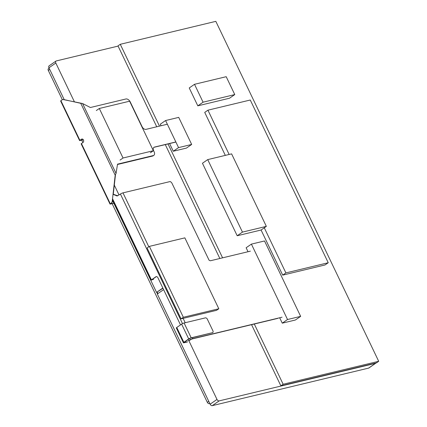 <?xml version="1.0" encoding="UTF-8"?>
<svg xmlns="http://www.w3.org/2000/svg" width="427" height="427" viewBox="0 0 427 427"><rect width="100%" height="100%" fill="white"/><g stroke="black" fill="none" stroke-linecap="round" stroke-linejoin="round"><path stroke-width="0.64" d="M62.342 99.726L48.299 70.423A1.82 1.169 -124.7 0 1 48.448 68.64L49.132 68.165M157.494 293.872L156.757 292.33M209.806 403.515L209.273 403.643A1.82 1.169 -124.7 0 1 207.314 402.314L112.136 203.652M82.854 142.538L81.717 140.173M113.849 203.241L110.321 204.09L111.084 203.241A3.635 2.701 -103.5 0 0 112.274 201.005L115.194 175.182L116.053 173.415L117.532 164.155L153.293 155.567A3.635 2.338 55.3 0 0 153.821 155.337A3.635 2.338 55.3 0 0 154.115 151.777L153.677 150.87A3.635 2.338 -124.7 0 1 153.976 147.315A3.635 2.338 -124.7 0 1 154.499 147.08L175.844 141.956M167.352 124.23L146.007 129.36A3.635 2.338 -124.7 0 1 142.1 126.702L130.246 101.962A4.073 2.615 55.3 0 0 125.869 98.989L90.396 107.513L82.571 103.531L63.591 99.624A3.635 2.701 -103.5 0 0 62.646 99.624A3.635 2.701 -103.5 0 0 61.952 99.939L60.618 100.975L79.609 140.606L81.525 139.17A1.82 1.35 76.5 0 1 81.872 139.015A1.82 1.35 76.5 0 1 83.537 140.221A1.82 1.35 76.5 0 1 83.068 142.394L81.151 143.83L110.022 204.085M81.295 103.43L80.826 103.441L115.194 175.182L115.685 174.12M81.141 103.435L80.826 103.441M113.806 203.151L110.55 203.93L111.319 203.183A3.635 2.701 -103.5 0 0 112.509 200.946L112.648 199.692M113.246 194.456L115.434 175.123M83.276 139.698L79.934 140.451L81.76 139.111A1.82 1.35 76.5 0 1 81.989 138.994M81.061 103.387L63.831 99.566A3.635 2.701 -103.5 0 0 62.881 99.571A3.635 2.701 -103.5 0 0 62.764 99.603M153.864 147.4A3.635 2.338 -124.7 0 1 154.27 147.24L175.887 142.047M153.688 155.423A3.635 2.338 55.3 0 1 153.592 155.497A3.635 2.338 55.3 0 1 153.063 155.732L117.51 164.272L153.063 155.727A3.635 2.338 55.3 0 0 153.592 155.492A3.635 2.338 55.3 0 0 153.699 155.412M83.329 139.789L79.609 140.606M171.462 143.109L175.865 141.999M153.592 155.497L153.133 155.818A3.635 2.338 -124.7 0 1 152.61 156.047L117.478 164.486M120.067 160.066L123.04 158.001L153.362 150.72L150.384 152.781M153.362 150.72L129.632 101.194L99.315 108.474L123.04 158.001M99.315 108.474L96.337 110.54M119.048 195L114.303 185.094M162.847 288.022L156.554 292.378L112.557 200.541M162.965 288.262L156.554 292.378M157.921 293.579L157.264 292.207M163.621 289.629L157.328 293.989L210.127 404.188A2.002 1.286 -124.7 0 0 212.278 405.65L368.613 368.106A2.002 1.286 -124.7 0 0 368.901 367.978L375.771 363.217A2.002 1.286 -124.7 0 1 375.482 363.345L219.147 400.894A2.002 1.286 -124.7 0 1 216.996 399.432L188.787 340.554L190.261 339.817A2.002 0.368 -25.6 0 1 192.817 338.632L282.033 317.208M74.453 101.92L55.82 63.025A2.002 1.286 -124.7 0 1 55.98 61.072A2.002 1.286 -124.7 0 1 56.273 60.944L118.087 46.095M64.221 99.651L48.95 67.786A2.002 1.286 -124.7 0 1 49.11 65.827L55.98 61.072M218.821 308.753L216.532 310.338L181.053 318.857L147.091 247.97L149.381 246.379L183.343 317.272L218.821 308.753L184.854 237.86L149.381 246.379M181.053 318.857L183.343 317.272M250.387 251.161L210.42 260.758L209.123 260.305L171.814 182.932L170.677 181.737L169.861 181.608L122.981 192.865A2.002 0.368 154.4 0 0 120.419 194.05L117.158 195.908L113.022 194.365M189.134 340.522L190.613 339.732A1.452 0.267 -25.6 0 1 192.476 338.867L277.731 318.393M189.812 340.287L189.455 340.372M153.122 278.842L153.426 279.482L151.766 279.781L156.447 276.557M117.735 195.806L113.267 194.232M153.426 279.482L151.409 279.866L156.02 276.675L156.955 276.653L157.766 277.422L180.514 324.894M116.55 195.635L116.197 195.721M189.705 340.351L189.353 340.436M189.599 340.399L189.246 340.484M187.683 339.812L188.782 340.554M156.394 276.563L156.127 276.627M156.378 276.589L156.02 276.675M116.79 195.721L116.438 195.806M117.03 195.785L116.678 195.87M117.27 195.817L116.918 195.902M117.51 195.822L117.158 195.908M117.713 195.812L117.393 195.886M187.586 341.781L183.856 342.593L189.028 338.878A1.452 0.267 -25.6 0 1 190.89 338.019L212.502 332.692A1.82 1.169 55.3 0 0 212.763 332.574A1.82 1.169 55.3 0 0 212.908 330.797L207.351 319.199A1.82 1.169 55.3 0 0 205.398 317.869L184.085 322.988A1.927 0.358 154.4 0 0 181.619 324.13L176.762 327.493A1.745 0.326 154.4 0 0 176.324 327.973L183.429 342.796A1.745 0.326 154.4 0 0 183.904 342.801L187.288 341.99M212.502 332.692L191.189 337.81A1.927 0.358 154.4 0 0 188.718 338.953L183.866 342.315A1.745 0.326 154.4 0 0 183.429 342.796M212.203 332.9A1.82 1.169 55.3 0 0 212.465 332.782A1.82 1.169 55.3 0 0 212.603 332.66M254.295 324.024L283.149 384.247L378.701 361.301L215.827 21.35L120.275 44.296L117.985 45.881L156.741 126.782M120.275 44.296L159.479 126.125M168.014 143.936L222.584 257.839M283.149 384.247L280.859 385.832L251.562 324.68M219.852 258.495L165.281 144.593M378.701 361.301L376.411 362.886L280.859 385.832M279.813 318.051L282.263 323.164L295.388 320.01L300.656 316.364L264.526 240.961L251.402 244.116L287.526 319.519L300.656 316.364M282.263 323.164L287.526 319.519M251.402 244.116L246.133 247.761L248.034 251.727M169.599 143.557L173.282 151.249L186.412 148.1L191.675 144.449L178.71 117.382L165.58 120.537L178.55 147.603L191.675 144.449M173.282 151.249L178.55 147.603M165.58 120.537L160.317 124.182L161.064 125.741M194.509 84.306L189.241 87.951L197.808 105.837L229.502 98.226L234.77 94.58L226.198 76.695L194.509 84.306L203.076 102.192L234.77 94.58M197.808 105.837L203.076 102.192M207.719 159.607L202.451 163.253L237.188 235.752L261.078 230.02L266.347 226.369L231.61 153.869L207.719 159.607L242.456 232.107L266.347 226.369M237.188 235.752L242.456 232.107M261.078 230.02L282.69 275.127L325.027 264.959L328.235 262.744L250.27 100.014L207.933 110.182L229.144 154.462M282.69 275.127L285.898 272.906L328.235 262.744M207.933 110.182L204.725 112.402L225.317 155.38M264.281 227.799L285.898 272.906M286.602 384.695L370.145 364.391L286.501 384.481M49.735 69.425L48.299 70.423M208.755 401.321L207.314 402.314M209.716 403.334L209.273 403.643M82.571 103.531L116.053 173.415M60.896 100.671L79.881 140.307M81.429 143.525L110.299 203.786M152.61 156.047L153.293 155.567M216.996 399.432L210.127 404.188M219.147 400.894L212.278 405.65M375.482 363.345L368.613 368.106M55.82 63.025L48.95 67.786M122.981 192.865L148.809 246.774M183.108 318.366L185.195 322.721M192.358 337.666L192.817 338.632M120.419 194.05L182.5 323.618M189.636 338.52L190.261 339.817M151.734 279.802L151.43 280.117M151.766 279.781L151.409 279.866L112.531 198.715M156.277 276.659L155.919 276.744M184.085 322.988L191.189 337.81M181.619 324.13L188.718 338.953M176.762 327.493L183.866 342.315M184.202 342.598L184.069 342.321M112.466 199.302L151.179 280.117M212.465 332.782L212.763 332.574"/></g></svg>
